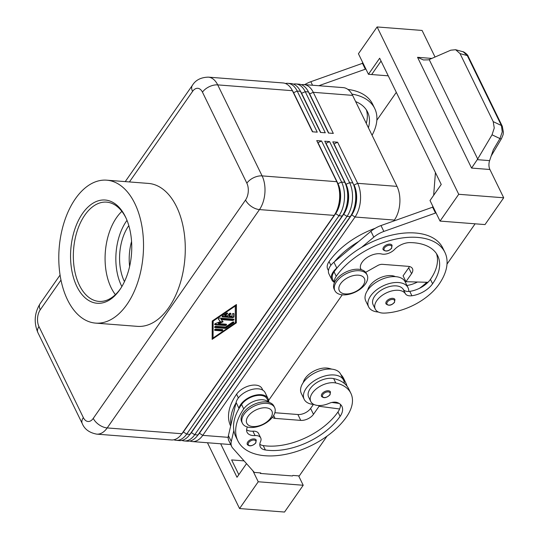 <?xml version="1.0" encoding="UTF-8"?>
<svg xmlns="http://www.w3.org/2000/svg" width="539" height="539" viewBox="0 0 539 539"><rect width="100%" height="100%" fill="white"/><g stroke="black" fill="none" stroke-linecap="round" stroke-linejoin="round"><path stroke-width="0.81" d="M247.758 441.967A4.979 2.85 -26 0 1 252.36 439.076A4.979 2.85 -26 0 1 256.247 440.1L255.796 442.997C252.185 446.225 249.355 446.71 247.3 444.466A4.979 2.85 -26 0 1 247.758 441.967M313.914 404.459A21.904 12.532 -26 0 1 313.583 404.439A21.904 12.532 -26 0 1 304.171 399.305A21.904 12.532 -26 0 1 311.36 382.885A21.904 12.532 -26 0 1 334.133 374.969A21.904 12.532 -26 0 1 343.545 380.103A21.904 12.532 -26 0 1 344.293 383.377A47.102 26.943 154 0 0 333.661 378.587A16.925 9.682 154 0 0 315.113 383.728A16.925 9.682 154 0 0 308.645 397.122L310.794 401.528A16.925 9.682 154 0 0 316.204 405.227A16.925 9.682 154 0 0 328.972 403.394A9.958 5.693 -26 0 1 337.387 402.586A19.909 11.393 -26 0 1 341.935 406.406A19.909 11.393 -26 0 1 340.096 416.384A55.753 31.895 -26 0 1 265.383 449.984A13.94 7.97 -26 0 1 260.29 446.824A13.94 7.97 -26 0 1 260.539 441.63A9.958 5.693 154 0 0 260.721 437.917A9.958 5.693 154 0 0 255.041 435.573A13.94 7.97 -26 0 1 247.084 432.291A13.94 7.97 -26 0 1 247.381 426.996M304.171 399.305L301.308 393.436A21.904 12.532 -26 0 1 308.497 377.01A21.904 12.532 -26 0 1 331.269 369.094A21.904 12.532 -26 0 1 340.682 374.228L343.545 380.103M268.53 402.249A14.937 8.543 154 0 0 253.795 401.373A14.937 8.543 154 0 0 243.736 408.892A63.717 36.45 154 0 0 237.861 440.821A63.717 36.45 154 0 0 287.577 453.932A63.717 36.45 154 0 0 346.523 416.883A47.102 26.943 154 0 0 350.862 393.288A47.102 26.943 154 0 0 335.804 382.986A16.925 9.682 154 0 0 317.262 388.127A16.925 9.682 154 0 0 310.794 401.528M268.725 402.303L267.054 398.88A14.937 8.543 154 0 0 251.652 396.967A14.937 8.543 154 0 0 241.587 404.493A63.717 36.45 154 0 0 238.851 408.805A63.717 36.45 154 0 0 233.838 430.479A63.717 36.45 154 0 0 235.711 436.415L237.861 440.821M230.645 426.026A63.717 36.45 -26 0 1 236.574 394.211A14.937 8.543 -26 0 1 246.64 386.692A14.937 8.543 -26 0 1 262.042 388.606L262.803 390.155M390.31 298.673A4.979 2.85 -26 0 1 394.946 299.495L394.494 302.392C391.449 305.573 388.612 306.058 385.991 303.861A4.979 2.85 -26 0 1 386.456 301.362A4.979 2.85 -26 0 1 390.31 298.673M350.525 216.186L351.738 214.354A21.109 12.404 -85.6 0 0 356.245 200.158A21.109 12.404 -85.6 0 0 353.982 185.436L353.072 183.449A23.891 14.048 94.4 0 1 355.625 200.11A23.891 14.048 94.4 0 1 350.525 216.186A23.891 14.048 94.4 0 1 350.215 216.638L197.934 434.986A23.891 14.048 94.4 0 1 187.491 441.198L184.277 440.949A23.891 14.048 -85.6 0 0 194.72 434.737L347.001 216.388A23.891 14.048 -85.6 0 0 352.418 199.861A23.891 14.048 -85.6 0 0 349.622 182.701L329.578 141.595L324.761 141.225L344.805 182.323A23.891 14.048 94.4 0 1 345.041 182.822A23.891 14.048 94.4 0 1 347.594 199.491A23.891 14.048 94.4 0 1 342.494 215.56A23.891 14.048 94.4 0 1 342.184 216.011L189.903 434.367A23.891 14.048 94.4 0 1 179.46 440.572L176.246 440.323A23.891 14.048 -85.6 0 0 186.689 434.111L338.977 215.762A23.891 14.048 -85.6 0 0 344.387 199.235A23.891 14.048 -85.6 0 0 341.591 182.074L321.547 140.975L316.73 140.598L336.774 181.697A23.891 14.048 94.4 0 1 337.01 182.195A23.891 14.048 94.4 0 1 339.57 198.864A23.891 14.048 94.4 0 1 334.463 214.933A23.891 14.048 94.4 0 1 334.153 215.391L181.872 433.74A23.891 14.048 94.4 0 1 171.429 439.945L96.75 434.138A23.891 14.048 -85.6 0 0 107.194 427.932L259.475 209.583A23.891 14.048 -85.6 0 0 264.885 193.056A23.891 14.048 -85.6 0 0 262.095 175.889A11.946 6.832 154 0 0 253.64 177.715A11.946 6.832 154 0 0 246.855 183.179A11.946 7.02 94.4 0 1 245.541 200.023L93.26 418.379A11.946 7.02 94.4 0 1 83.356 417.604A11.946 6.832 154 0 0 82.218 423.506A11.946 6.832 154 0 0 82.258 423.593C84.589 429.26 89.42 432.77 96.75 434.138M230.726 444.56L192.308 441.569A23.891 14.048 -85.6 0 0 202.752 435.364L355.033 217.015A23.891 14.048 -85.6 0 0 360.443 200.488A23.891 14.048 -85.6 0 0 357.653 183.321L337.609 142.222L332.792 141.845L352.836 182.95A23.891 14.048 94.4 0 1 353.072 183.449M351.468 214.758L355.033 217.015L394.38 220.074A23.891 14.048 -85.6 0 0 399.797 203.547A23.891 14.048 -85.6 0 0 397 186.379L357.653 183.321L354.096 185.025A21.109 12.404 94.4 0 1 356.562 200.185A21.109 12.404 94.4 0 1 351.785 214.785L199.504 433.134A21.109 12.404 94.4 0 1 197.672 435.357M189.93 441.03A23.891 14.048 -85.6 0 0 192.308 441.569M342.494 215.56L343.707 213.734A21.109 12.404 -85.6 0 0 348.214 199.538A21.109 12.404 -85.6 0 0 345.957 184.816L345.041 182.822M329.578 141.595L326.021 143.3L346.065 184.399A21.109 12.404 94.4 0 1 348.531 199.558A21.109 12.404 94.4 0 1 343.754 214.158L191.473 432.507A21.109 12.404 94.4 0 1 189.64 434.737M181.899 440.403A23.891 14.048 -85.6 0 0 184.277 440.949M334.463 214.933L335.676 213.107A21.109 12.404 -85.6 0 0 340.183 198.911A21.109 12.404 -85.6 0 0 337.926 184.19L337.01 182.195M321.547 140.975L317.99 142.673L338.034 183.772A21.109 12.404 94.4 0 1 340.5 198.938A21.109 12.404 94.4 0 1 335.723 213.532L183.442 431.887A21.109 12.404 94.4 0 1 181.609 434.111M173.868 439.777A23.891 14.048 -85.6 0 0 176.246 440.323M336.774 181.697L262.095 175.889L217.709 84.886A23.891 14.048 -85.6 0 0 208.35 77.138L283.029 82.945A23.891 14.048 94.4 0 1 292.387 90.693L312.431 131.792L317.249 132.163L297.205 91.064A23.891 14.048 -85.6 0 0 287.846 83.316L291.06 83.565A23.891 14.048 94.4 0 1 300.418 91.313L320.462 132.419L325.28 132.789L305.236 91.691A23.891 14.048 -85.6 0 0 295.877 83.943L299.091 84.192A23.891 14.048 94.4 0 1 308.449 91.94L328.494 133.039L333.311 133.416L313.267 92.31L352.614 95.376A23.891 14.048 -85.6 0 0 343.255 87.628L303.908 84.569A23.891 14.048 -85.6 0 0 301.469 84.738M328.756 133.059L309.709 94.015A21.109 12.404 -85.6 0 0 308.241 91.529M309.447 93.995L313.267 92.31A23.891 14.048 -85.6 0 0 303.908 84.569M287.846 83.316A23.891 14.048 -85.6 0 0 285.407 83.484M295.877 83.943A23.891 14.048 -85.6 0 0 293.438 84.111M320.725 132.439L301.678 93.388A21.109 12.404 -85.6 0 0 300.216 90.909M312.694 131.812L293.647 92.769A21.109 12.404 -85.6 0 0 292.185 90.282M336.538 281.668A17.922 10.254 154 0 0 334.887 290.649A17.922 10.254 154 0 0 348.868 294.334A17.922 10.254 154 0 0 365.449 283.912A17.922 10.254 154 0 0 367.099 274.937A17.922 10.254 154 0 0 353.119 271.245A17.922 10.254 154 0 0 336.538 281.668M340.608 283.676A13.94 7.97 154 0 0 345.31 293.93A13.94 7.97 154 0 0 363.091 285.427A13.94 7.97 154 0 0 358.388 275.173A13.94 7.97 154 0 0 340.608 283.676M367.099 274.937L366.385 273.468A17.922 10.254 154 0 0 352.398 269.776A17.922 10.254 154 0 0 335.824 280.199A17.922 10.254 154 0 0 334.167 289.18L334.887 290.649M272.956 416.532A17.922 10.254 -26 0 1 256.375 426.949A17.922 10.254 -26 0 1 242.395 423.263A17.922 10.254 -26 0 1 244.046 414.282A17.922 10.254 -26 0 1 260.627 403.866A17.922 10.254 -26 0 1 274.607 407.551A17.922 10.254 -26 0 1 272.956 416.532M270.605 418.042A13.94 7.97 -26 0 1 252.818 426.544A13.94 7.97 -26 0 1 248.115 416.297A13.94 7.97 -26 0 1 265.902 407.794A13.94 7.97 -26 0 1 270.605 418.042M242.395 423.263L241.681 421.794A17.922 10.254 -26 0 1 243.332 412.813A17.922 10.254 -26 0 1 259.913 402.397A17.922 10.254 -26 0 1 273.893 406.083L274.607 407.551M395.404 276.642A16.925 9.682 154 0 0 389.232 275.577A16.925 9.682 154 0 0 367.706 290.15M334.449 282.591A14.937 8.543 -26 0 1 336.228 276.278A63.717 36.45 -26 0 1 395.175 239.228A63.717 36.45 -26 0 1 444.891 252.34A63.717 36.45 -26 0 1 439.015 284.269A47.102 26.943 -26 0 1 384.55 313.098A16.925 9.682 -26 0 1 375.259 309.096A16.925 9.682 -26 0 1 379.948 297.144A16.925 9.682 -26 0 1 396.387 290.258A16.925 9.682 -26 0 1 405.416 293.782A9.958 5.693 154 0 0 411.897 295.749A19.909 11.393 154 0 0 432.588 283.77A55.753 31.895 154 0 0 437.729 255.83A55.753 31.895 154 0 0 410.011 242.604A13.94 7.97 154 0 0 394.615 249.389A9.958 5.693 -26 0 1 381.666 254.004A13.94 7.97 154 0 0 366.284 258.087A13.94 7.97 154 0 0 360.82 269.217A13.94 7.97 154 0 0 361.056 269.641M334.369 282.773L332.698 279.357A14.937 8.543 -26 0 1 334.079 271.872A63.717 36.45 -26 0 1 337.333 267.593L336.787 268.051A15.927 9.116 154 0 0 331.808 279.788A15.927 9.116 154 0 0 334.092 282.207M375.259 309.096L373.109 304.69A16.925 9.682 -26 0 1 377.799 292.738A16.925 9.682 -26 0 1 394.238 285.852A16.925 9.682 -26 0 1 403.273 289.376A9.958 5.693 154 0 0 408.751 291.444A21.904 12.532 154 0 0 408.01 287.671A21.904 12.532 154 0 0 398.597 282.537A21.904 12.532 154 0 0 375.824 290.454A21.904 12.532 154 0 0 368.636 306.873A21.904 12.532 154 0 0 378.041 312.007A21.904 12.532 154 0 0 378.378 312.034M408.01 287.671L405.146 281.803A21.904 12.532 154 0 0 395.734 276.669A21.904 12.532 154 0 0 372.961 284.585A21.904 12.532 154 0 0 365.772 301.005L368.636 306.873M387.453 244.504A4.979 2.85 -26 0 1 392.089 245.326L391.637 248.223C388.592 251.403 385.756 251.888 383.135 249.692A4.979 2.85 -26 0 1 383.6 247.199A4.979 2.85 -26 0 1 387.453 244.504M321.992 393.793A4.979 2.85 -26 0 1 326.594 390.903A4.979 2.85 -26 0 1 330.481 391.927L330.03 394.824C326.418 398.045 323.589 398.537 321.534 396.286A4.979 2.85 -26 0 1 321.992 393.793M471.571 168.074L489.904 169.502A7.964 4.683 -85.6 0 1 488.94 165.257A7.964 4.683 -85.6 0 1 489.614 160.629L493.347 149.694L499.949 138.57L502.26 131.833L501.405 125.52L493.219 121.632L460.036 53.597L467.293 55.584L501.405 125.52A3.982 2.277 -26 0 1 502.301 126.281L468.189 56.346A3.982 2.277 154 0 0 468.189 56.346A3.982 2.277 154 0 0 467.293 55.584L463.244 51.832L455.63 49.723L450.766 50.188L428.572 59.836L423.432 59.964L417.55 57.309L471.571 168.074L477.689 159.005L492.04 134.817L499.949 138.57A3.982 0.647 30.7 0 0 501.351 138.853A3.982 0.647 30.7 0 0 501.358 138.846A3.982 0.647 30.7 0 0 501.364 138.833M455.63 49.723L460.036 53.597M493.219 121.632L494.25 128.026L492.04 134.817M131.563 241.445A39.502 23.217 -85.6 0 0 129.623 266.414M124.462 281.634A39.502 23.217 94.4 0 1 128.706 225.767A39.502 23.217 94.4 0 1 128.814 225.612M120.871 288.156A49.777 29.261 94.4 0 1 120.662 288.466A49.777 29.261 94.4 0 1 98.9 301.395A49.777 29.261 94.4 0 1 74.335 268.665A49.777 29.261 94.4 0 1 84.866 215.068A49.777 29.261 94.4 0 1 106.621 202.138A49.777 29.261 94.4 0 1 126.281 218.612M119.773 289.807A51.771 30.427 94.4 0 1 76.861 286.472A51.771 30.427 94.4 0 1 82.541 213.478A51.771 30.427 94.4 0 1 125.958 217.891A51.771 30.427 94.4 0 1 120.44 288.823A51.771 30.427 94.4 0 1 119.773 289.807M115.393 294.644A49.777 29.261 94.4 0 1 111.149 287.725A49.777 29.261 94.4 0 1 108.555 281.338A49.777 29.261 94.4 0 1 113.055 223.449A49.777 29.261 94.4 0 1 116.606 217.54A49.777 29.261 94.4 0 1 121.868 211.362M75.379 198.797A71.68 42.136 94.4 0 1 106.715 180.174A71.68 42.136 94.4 0 1 142.094 227.31A71.68 42.136 94.4 0 1 126.928 304.488A71.68 42.136 94.4 0 1 95.598 323.11A71.68 42.136 94.4 0 1 60.22 275.975A71.68 42.136 94.4 0 1 75.379 198.797M106.715 180.174L148.468 183.422A71.68 42.136 94.4 0 1 183.846 230.557A71.68 42.136 94.4 0 1 168.687 307.735A71.68 42.136 94.4 0 1 137.357 326.358L95.598 323.11M491.211 155.946L501.358 138.846C504.16 132.742 502.9 134.177 503.399 132.277L502.301 126.288A3.982 2.277 -26 0 1 502.301 126.288A3.982 2.277 -26 0 1 502.341 126.375M489.904 169.502L503.702 197.786L458.729 194.289L377.111 26.95L422.084 30.447L435.047 57.026M239.559 508.553L284.525 512.05L303.208 485.262L258.242 481.765L239.559 508.553L207.461 442.748M238.824 474.677L231.629 459.922L244.086 460.892M246.525 463.641L237.005 477.284L220.66 443.772M258.242 481.765L252.912 470.83M303.208 485.262L298.626 475.863M260.081 472.865L260.371 473.451L292.488 475.95L292.866 475.418L299.286 475.917L327.025 436.145M260.371 473.451L260.741 472.919L254.32 472.42L232.74 448.111A19.909 11.393 -26 0 1 231.73 446.609A19.909 11.393 -26 0 1 231.285 441.488L233.838 430.479M503.702 197.786L485.012 224.581L440.046 221.084L458.729 194.289M381.053 61.075L371.661 74.544L368.454 74.294L379.665 58.219L441.232 184.453L430.021 200.528L440.046 221.084M371.661 74.544L388.255 75.831M433.659 195.313L435.431 172.554M368.454 74.294L358.428 53.738L377.111 26.95M363.01 63.137L310.828 81.706A19.909 11.393 154 0 0 304.71 84.63M436.038 212.858L383.856 231.433A19.909 11.393 154 0 0 373.796 237.16L361.514 247.414A63.717 36.45 -26 0 1 442.741 247.933L444.891 252.34M447.006 264.11L475.115 223.806M365.873 69.005L318.818 85.728M347.918 89.427A63.717 36.45 -26 0 1 372.577 104.081A63.717 36.45 -26 0 1 373.52 106.345M376.842 120.258L396.306 92.344M366.271 123.377A55.753 31.895 154 0 0 366.345 109.848M362.349 63.083L365.213 68.958M304.535 84.616A63.717 36.45 -26 0 1 305.054 84.428M355.639 101.581A55.753 31.895 -26 0 1 367.564 111.977A55.753 31.895 -26 0 1 368.42 127.777M372.065 135.249A63.717 36.45 154 0 0 374.726 108.487A63.717 36.45 154 0 0 351.94 94.096M321.891 396.778A4.979 2.85 -26 0 1 321.534 396.286M365.651 272.323L377.671 265.565A5.976 3.416 -26 0 1 382.508 264.339L408.205 266.34A9.958 5.693 -26 0 1 412.476 268.671A9.958 5.693 -26 0 1 411.56 273.657L405.955 281.695L427.966 282.308A19.909 11.393 154 0 0 430.439 279.364A55.753 31.895 154 0 0 436.509 253.701M433.174 206.989L380.992 225.558A19.909 11.393 154 0 0 370.926 231.285L333.924 262.183A15.927 9.116 154 0 0 328.945 273.92L331.808 279.788M409.431 266.522A9.958 5.693 -26 0 1 408.697 267.789L403.091 275.827L405.955 281.695M435.377 212.811L432.514 206.936M337.333 267.593A63.717 36.45 -26 0 1 361.514 247.414M408.751 291.444A9.958 5.693 154 0 0 409.748 291.35A19.909 11.393 154 0 0 427.966 282.308M334.47 261.725A63.717 36.45 -26 0 1 358.651 241.539M346.813 271.629A9.958 5.693 154 0 0 344.771 272.626M426.794 282.274A47.102 26.943 -26 0 1 419.504 288.291M405.591 280.94A19.909 11.393 -26 0 1 404.735 281.075L404.749 281.095M406.932 285.468A19.909 11.393 154 0 0 417.429 282.018M375.218 228.28A63.717 36.45 154 0 0 329.066 261.597A14.937 8.543 154 0 0 327.692 269.082L328.446 270.632M352.614 95.376L397 186.379M236.331 322.874L212.144 339.354L212.245 321.008L236.432 304.528L236.331 322.874L236.143 304.724M353.786 184.998L334.052 143.92L337.609 142.222M394.38 220.074L393.78 220.936M342.252 294.82L268.563 400.477M222.149 316.258A0.997 0.573 154 0 0 222.27 316.278L232.269 317.053A0.997 0.573 154 0 0 233.663 316.103L233.683 313.509M232.558 317.639L222.56 316.865A0.997 0.573 -26 0 1 222.129 316.629A0.997 0.573 -26 0 1 222.567 315.807L226.286 313.274A0.997 0.573 -26 0 1 227.64 313.22A0.997 0.573 -26 0 1 227.209 314.048L224.884 315.632L227.687 315.854L229.088 313.839A0.997 0.573 -26 0 1 230.012 313.26A0.997 0.573 -26 0 1 230.786 313.469A0.997 0.573 -26 0 1 230.699 313.967L229.297 315.975L232.1 316.191L232.114 314.432A0.997 0.573 -26 0 1 232.915 313.583A0.997 0.573 -26 0 1 233.933 313.711A0.997 0.573 -26 0 1 233.966 313.866L233.953 316.689A0.997 0.573 -26 0 1 232.558 317.639L232.269 317.053M229.297 315.975L229.008 315.389L230.409 313.381A0.997 0.573 154 0 0 230.483 313.253M224.884 315.632L224.595 315.046L226.919 313.462A0.997 0.573 154 0 0 227.337 313.011M222.331 329.558A0.997 0.573 -26 0 1 222.755 329.787A0.997 0.573 -26 0 1 222.432 330.535A0.997 0.573 -26 0 1 221.394 330.899L215.034 330.4A0.997 0.573 -26 0 1 214.61 330.171A0.997 0.573 -26 0 1 214.933 329.423A0.997 0.573 -26 0 1 215.971 329.059L222.331 329.558M214.623 329.794A0.997 0.573 154 0 0 214.751 329.814L221.111 330.306A0.997 0.573 154 0 0 222.452 329.578M235.496 305.869L213.174 321.076L213.073 338.014L235.402 322.807L235.24 305.337M213.073 338.014L212.885 320.57M213.174 321.076L212.918 320.55M212.144 338.573L213.046 337.96M235.402 322.726L236.042 322.288M226.009 328.076A0.997 0.573 -26 0 1 225.08 328.359L215.081 327.584A0.997 0.573 -26 0 1 214.657 327.348A0.997 0.573 -26 0 1 214.98 326.6A0.997 0.573 -26 0 1 216.018 326.243L225.551 326.984L232.531 322.228A0.997 0.573 -26 0 1 233.886 322.181A0.997 0.573 -26 0 1 233.454 323.009L226.009 328.076L225.726 327.49L233.165 322.423A0.997 0.573 154 0 0 233.582 321.965M214.677 326.978A0.997 0.573 154 0 0 214.798 326.991L224.797 327.773A0.997 0.573 154 0 0 225.726 327.49M226.063 324.195A0.997 0.573 -26 0 1 226.495 324.431A0.997 0.573 -26 0 1 226.164 325.179A0.997 0.573 -26 0 1 225.134 325.536L215.101 324.761A0.997 0.573 -26 0 1 214.67 324.525A0.997 0.573 -26 0 1 215.459 323.515L220.397 321.642L218.45 319.229A0.997 0.573 -26 0 1 218.41 319.169A0.997 0.573 -26 0 1 218.74 318.421A0.997 0.573 -26 0 1 219.771 318.057L233.475 319.128A0.997 0.573 -26 0 1 233.899 319.357A0.997 0.573 -26 0 1 233.576 320.105A0.997 0.573 -26 0 1 232.538 320.462L221.253 319.587L223.079 321.85L218.45 323.609L226.063 324.195M214.69 324.155A0.997 0.573 154 0 0 214.812 324.168L224.844 324.95A0.997 0.573 154 0 0 226.191 324.215M218.45 323.609L218.167 323.016L222.654 321.318M221.253 319.587L220.97 319L232.255 319.876A0.997 0.573 154 0 0 233.596 319.142M218.389 318.92L220.397 321.642M254.32 404.243A9.958 5.693 154 0 0 252.279 405.24M303.241 382.582A16.925 9.682 -26 0 1 328.649 368.305A47.102 26.943 -26 0 1 331.754 369.141M340.816 374.511A47.102 26.943 -26 0 1 343.707 378.607L345.856 383.007A47.102 26.943 154 0 0 342.966 378.917M235.988 402.936A63.717 36.45 154 0 0 230.975 424.611L236.102 402.444A15.927 9.116 -26 0 1 249.955 390.054A15.927 9.116 -26 0 1 265.087 392.574L267.95 398.442A15.927 9.116 -26 0 1 268.341 399.554L269.008 402.377M337.01 402.458A19.909 11.393 -26 0 1 336.76 403.105L339.119 403.415M346.975 386.099A47.102 26.943 154 0 0 345.856 383.007M340.439 404.412A19.909 11.393 -26 0 1 339.624 408.98A19.909 11.393 -26 0 1 337.953 411.985A55.753 31.895 -26 0 1 263.234 445.585A13.94 7.97 -26 0 1 259.825 444.325M350.862 393.288L348.72 388.882A47.102 26.943 154 0 0 344.293 383.377M247.657 444.951A4.979 2.85 -26 0 1 247.3 444.466M260.721 437.917L258.572 433.518A9.958 5.693 154 0 0 252.892 431.173A13.94 7.97 -26 0 1 246.619 429.799M238.851 408.805L238.966 408.313A15.927 9.116 -26 0 1 252.818 395.922A15.927 9.116 -26 0 1 267.95 398.442M272.552 417.085A5.976 3.416 154 0 0 275.065 418.392L300.762 420.386A9.958 5.693 154 0 0 313.469 414.316L319.068 406.278L339.624 408.98M231.73 446.609L228.866 440.734A19.909 11.393 -26 0 1 228.421 435.62L230.975 424.611M331.842 402.458L336.76 403.105M319.068 406.278L318.704 405.53M274.856 412.726L297.899 414.518A9.958 5.693 154 0 0 310.599 408.441L313.408 404.425M127.002 220.343A45.795 26.916 -85.6 0 0 126.443 221.125A45.795 26.916 -85.6 0 0 121.423 285.697A45.795 26.916 -85.6 0 0 121.854 286.559M255.432 443.132A4.184 2.392 154 0 0 254.024 440.053A4.184 2.392 154 0 0 248.688 442.607A4.184 2.392 154 0 0 248.6 445.113A4.184 2.392 154 0 0 251.976 445.457A4.184 2.392 154 0 0 255.432 443.132M333.661 378.587L335.804 382.986M236.574 394.211L238.386 397.923M387.379 302.002A4.184 2.392 -26 0 1 390.62 299.745A4.184 2.392 -26 0 1 394.103 299.927A4.184 2.392 -26 0 1 394.13 302.527A4.184 2.392 -26 0 1 388.794 305.074A4.184 2.392 -26 0 1 387.379 302.002M228.186 437.338L202.752 435.364L199.241 433.113M197.934 434.986L194.72 434.737L191.21 432.487M343.437 214.131L347.001 216.388L350.215 216.638M181.872 433.74L107.194 427.932A11.946 6.832 34.9 0 1 99.122 424.82A11.946 6.832 34.9 0 1 93.26 418.379M189.903 434.367L186.689 434.111L183.179 431.867M335.406 213.511L338.977 215.762L342.184 216.011M301.422 93.368L305.236 91.691L308.449 91.94M293.391 92.748L297.205 91.064L300.418 91.313M245.541 200.023A11.946 6.832 -145.1 0 0 251.403 206.471A11.946 6.832 -145.1 0 0 259.475 209.583L334.153 215.391M125.237 181.616L192.403 85.317A11.946 6.832 34.9 0 0 192.349 85.391A11.946 6.832 34.9 0 0 192.564 91.401A11.946 7.02 94.4 0 1 202.462 92.169L246.855 183.179M83.356 417.604L38.97 326.594A11.946 7.02 94.4 0 1 40.284 309.75A11.946 6.832 -145.1 0 1 40.068 303.74A11.946 6.832 -145.1 0 1 40.115 303.666A11.946 6.832 -145.1 0 1 40.169 303.592M292.387 90.693L217.709 84.886A11.946 6.832 154 0 0 209.253 86.705A11.946 6.832 154 0 0 202.462 92.169M38.97 326.594A11.946 6.832 154 0 0 37.831 332.502A11.946 6.832 154 0 0 37.871 332.583A11.946 6.832 154 0 0 37.912 332.664M334.079 271.872L336.228 276.278M403.273 289.376L405.416 293.782M384.523 247.832A4.184 2.392 -26 0 1 387.763 245.575A4.184 2.392 -26 0 1 391.247 245.757A4.184 2.392 -26 0 1 391.274 248.358A4.184 2.392 -26 0 1 385.937 250.911A4.184 2.392 -26 0 1 384.523 247.832M329.666 394.959A4.184 2.392 154 0 0 328.251 391.88A4.184 2.392 154 0 0 322.922 394.433A4.184 2.392 154 0 0 322.834 396.94A4.184 2.392 154 0 0 326.21 397.283A4.184 2.392 154 0 0 329.666 394.959M40.284 309.75L60.974 280.085M129.421 181.939L192.564 91.401M489.614 160.629L477.264 159.665M477.689 159.005L429.192 59.58M431.854 58.421L417.55 57.309M310.828 81.706L312.553 85.236M411.56 273.657L408.697 267.789M383.856 231.433L380.992 225.558M373.796 237.16L370.926 231.285M336.787 268.051L333.924 262.183M409.748 291.35L411.897 295.749M430.439 279.364L432.588 283.77M360.53 268.456L361.117 269.655M329.066 261.597L330.879 265.303M344.805 182.323L341.591 182.074L337.724 183.752M352.836 182.95L349.622 182.701L345.755 184.372M222.56 316.865L222.27 316.278M233.953 316.689L233.663 316.103M230.699 313.967L230.409 313.381M227.209 314.048L226.919 313.462M221.394 330.899L221.111 330.306M215.034 330.4L214.751 329.814M225.08 328.359L224.797 327.773M233.454 323.009L233.165 322.423M215.081 327.584L214.798 326.991M225.134 325.536L224.844 324.95M232.538 320.462L232.255 319.876M215.101 324.761L214.812 324.168M333.19 402.222L333.405 402.667M328.649 368.305L329.006 369.04M241.587 404.493L243.736 408.892M252.892 431.173L255.041 435.573M263.234 445.585L265.383 449.984M337.953 411.985L340.096 416.384M238.966 408.313L236.102 402.444M231.285 441.488L228.421 435.62M313.469 414.316L310.599 408.441M300.762 420.386L297.899 414.518M275.065 418.392L273.644 415.461M60.072 275.052L40.115 303.666C34.449 312.923 33.694 322.565 37.871 332.583L82.258 423.593M462.738 51.67C462.705 51.077 467.967 54.419 468.189 56.352M374.726 108.487L372.577 104.081M360.443 268.099L361.211 269.682M192.403 85.317C195.583 80.082 200.899 77.353 208.35 77.138"/></g></svg>
